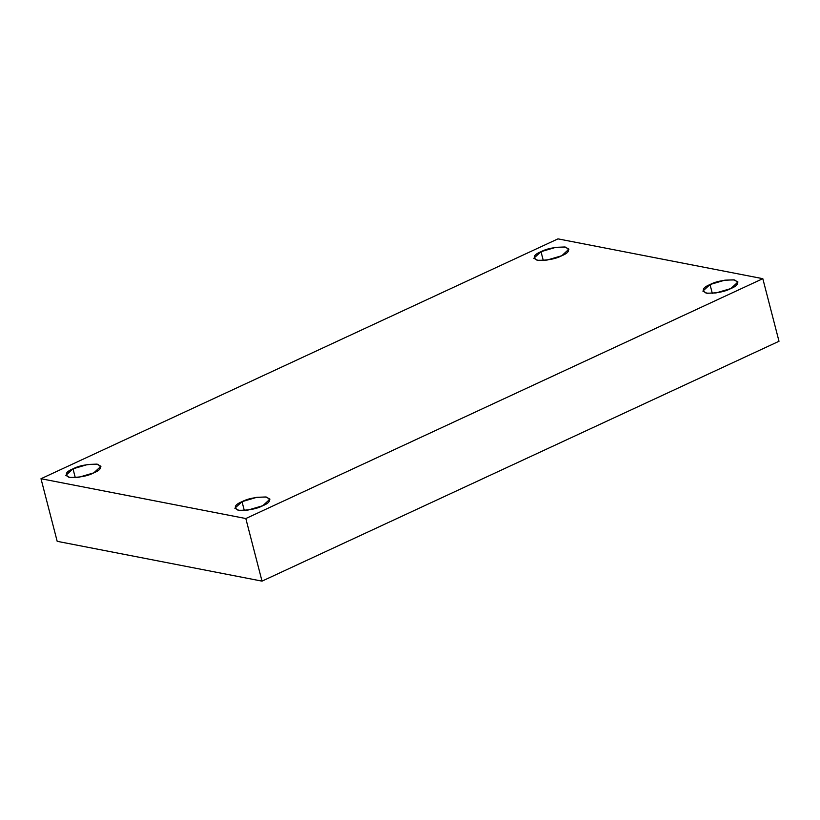 <?xml version="1.0" encoding="UTF-8"?>
<svg xmlns="http://www.w3.org/2000/svg" width="820" height="820" viewBox="0 0 820 820"><rect width="100%" height="100%" fill="white"/><g stroke="black" fill="none" stroke-linecap="round" stroke-linejoin="round"><path stroke-width="1.23" d="M244.309 510.491L242.023 501.676L234.858 508.236L238.989 510.409L248.009 510.071L262.8 505.714C256.67 508.943 248.47 510.47 238.2 510.286C233.444 507.549 234.715 504.679 242.023 501.676C248.152 498.437 256.352 496.92 266.623 497.094C271.389 499.841 270.108 502.711 262.8 505.714L269.964 499.154L265.834 496.971L256.814 497.309L242.023 501.676L244.309 510.491M712.303 293.355L710.028 284.54L702.863 291.1L706.994 293.273L716.014 292.935L730.804 288.579C724.675 291.807 716.475 293.334 706.204 293.15C701.438 290.413 702.719 287.543 710.028 284.54C716.157 281.301 724.357 279.784 734.628 279.958C739.384 282.705 738.113 285.575 730.804 288.579L737.969 282.018L733.838 279.835L724.818 280.173L710.028 284.54L712.303 293.355M543.291 260.514L541.005 251.689L533.841 258.249L537.981 260.432L547.001 260.084L561.792 255.727C555.663 258.956 547.463 260.483 537.192 260.299C532.426 257.562 533.697 254.692 541.005 251.689C547.135 248.46 555.335 246.933 565.605 247.117C570.371 249.854 569.101 252.724 561.792 255.727L568.947 249.167L564.816 246.984L555.796 247.332L541.005 251.689L543.291 260.514M75.286 477.65L73 468.825L65.846 475.385L69.977 477.568L78.997 477.219L93.787 472.863C87.658 476.092 79.458 477.619 69.188 477.435C64.421 474.698 65.692 471.828 73 468.825C79.13 465.596 87.33 464.069 97.611 464.253C102.367 466.99 101.096 469.86 93.787 472.863L100.952 466.303L96.811 464.12L87.791 464.468L73 468.825L75.286 477.65M41 478.726L557.979 238.866L762.815 278.677L779 341.274L762.815 278.677L245.826 518.537L262.021 581.134L779 341.274L262.021 581.134L245.826 518.537L41 478.726L57.185 541.323L41 478.726L245.826 518.537L762.815 278.677L557.979 238.866L41 478.726M57.185 541.323L262.021 581.134L57.185 541.323"/></g></svg>
